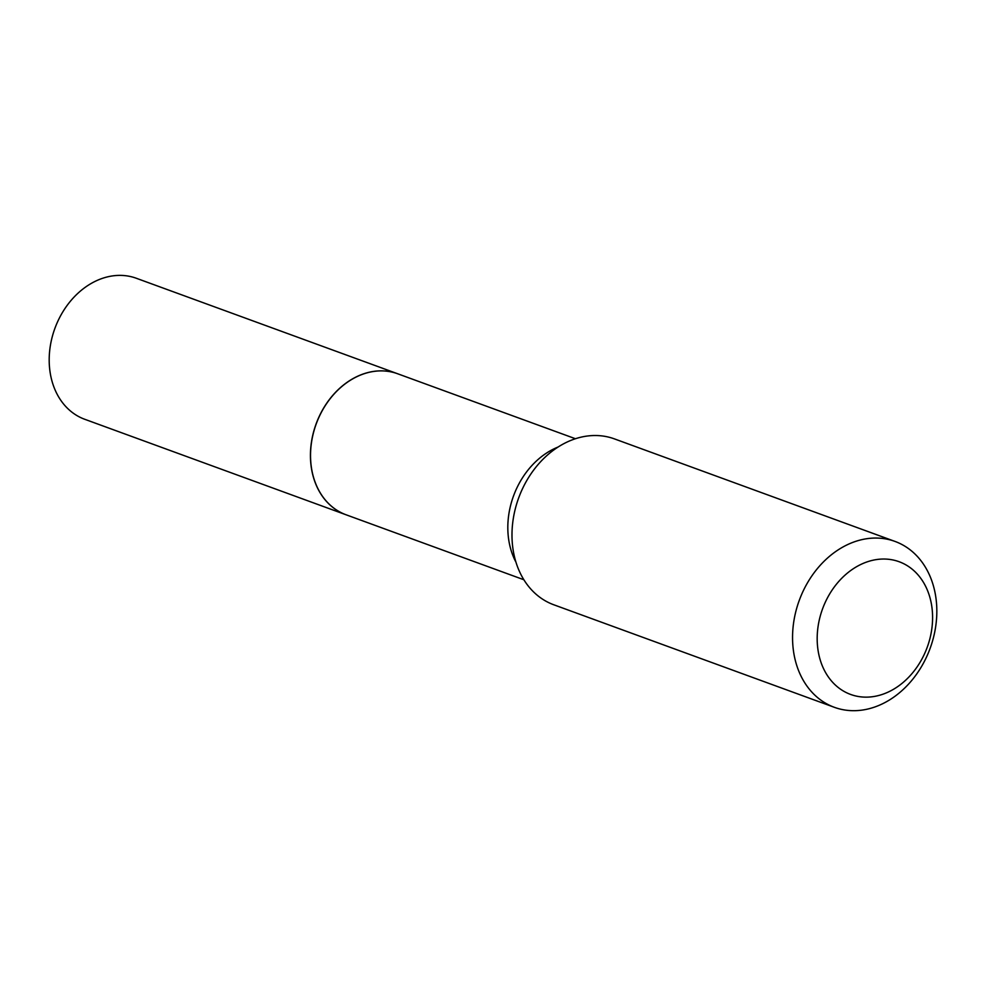 <?xml version="1.0" encoding="UTF-8"?>
<svg xmlns="http://www.w3.org/2000/svg" width="986" height="986" viewBox="0 0 986 986"><rect width="100%" height="100%" fill="white"/><g stroke="black" fill="none" stroke-linecap="round" stroke-linejoin="round"><path stroke-width="1.48" d="M523.886 579.756L346.098 514.791A75.072 59.246 110.1 0 1 316.814 422.341A75.072 59.246 110.1 0 1 397.629 373.756A75.072 59.246 110.1 0 0 397.518 373.719L136.29 278.249A75.072 59.246 110.1 0 0 55.475 326.834A75.072 59.246 110.1 0 0 84.747 419.284L345.987 514.754A75.072 59.246 110.1 0 0 346.037 514.766M397.518 373.719A75.072 59.246 110.1 0 0 316.716 422.304A75.072 59.246 110.1 0 0 345.987 514.754M926.68 648.726A70.647 55.746 110.1 0 0 900.317 562.18A70.647 55.746 110.1 0 0 823.088 607.462A70.647 55.746 110.1 0 0 849.451 693.996A70.647 55.746 110.1 0 0 926.68 648.726M929.441 650.168A88.309 69.686 110.1 0 0 895.005 541.425A88.309 69.686 110.1 0 0 799.942 598.576A88.309 69.686 110.1 0 0 834.378 707.319A88.309 69.686 110.1 0 0 929.441 650.168M895.005 541.425L614.438 438.893A88.309 69.686 110.1 0 0 519.375 496.044A88.309 69.686 110.1 0 0 553.812 604.788L834.378 707.319M558.039 447.052A75.072 59.246 110.1 0 0 514.1 494.43A75.072 59.246 110.1 0 0 515.961 562.18M397.629 373.756L575.43 438.733"/></g></svg>
